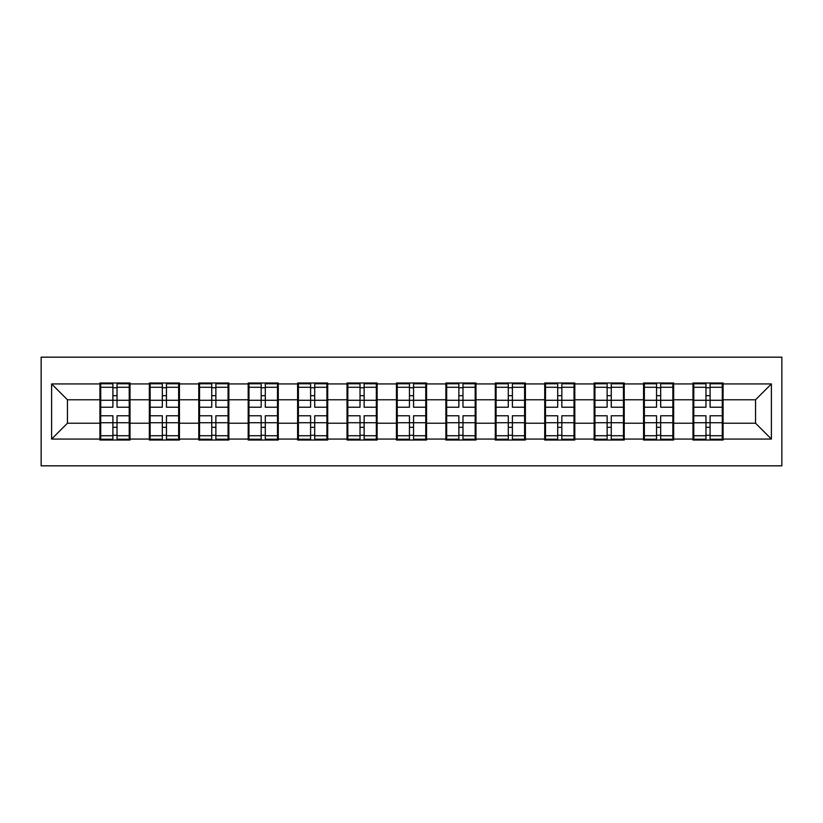 <?xml version="1.0" encoding="UTF-8"?>
<svg xmlns="http://www.w3.org/2000/svg" width="823" height="823" viewBox="0 0 823 823"><rect width="100%" height="100%" fill="white"/><g stroke="black" fill="none" stroke-linecap="round" stroke-linejoin="round"><path stroke-width="1.23" d="M41.15 465.828L781.85 465.828L781.85 357.172L41.15 357.172L41.15 465.828M723.078 409.124L722.285 409.124M693.779 409.124L692.987 409.124M692.987 413.876L693.779 413.876M722.285 413.876L723.078 413.876M673.656 409.124L672.864 409.124M644.358 409.124L643.565 409.124M643.565 413.876L644.358 413.876M672.864 413.876L673.656 413.876M624.235 409.124L623.443 409.124M594.936 409.124L594.144 409.124M594.144 413.876L594.936 413.876M623.443 413.876L624.235 413.876M574.814 409.124L574.022 409.124M545.515 409.124L544.723 409.124M544.723 413.876L545.515 413.876M574.022 413.876L574.814 413.876M525.393 409.124L524.601 409.124M496.084 409.124L495.292 409.124M495.292 413.876L496.084 413.876M524.601 413.876L525.393 413.876M475.972 409.124L475.18 409.124M446.663 409.124L445.871 409.124M445.871 413.876L446.663 413.876M475.18 413.876L475.972 413.876M426.551 409.124L425.758 409.124M397.242 409.124L396.449 409.124M396.449 413.876L397.242 413.876M425.758 413.876L426.551 413.876M377.129 409.124L376.337 409.124M347.82 409.124L347.028 409.124M347.028 413.876L347.82 413.876M376.337 413.876L377.129 413.876M327.708 409.124L326.916 409.124M298.399 409.124L297.607 409.124M297.607 413.876L298.399 413.876M326.916 413.876L327.708 413.876M278.277 409.124L277.485 409.124M248.978 409.124L248.186 409.124M248.186 413.876L248.978 413.876M277.485 413.876L278.277 413.876M228.856 409.124L228.064 409.124M199.557 409.124L198.765 409.124M198.765 413.876L199.557 413.876M228.064 413.876L228.856 413.876M179.435 409.124L178.642 409.124M150.136 409.124L149.344 409.124M149.344 413.876L150.136 413.876M178.642 413.876L179.435 413.876M755.555 423.217L755.555 399.783L723.078 399.783L723.078 423.217L755.555 423.217L771.398 439.06L771.398 383.94L723.078 383.94L723.078 382.983L692.987 382.983L692.987 399.783L673.656 399.783L673.656 423.217L692.987 423.217L692.987 399.783M771.398 439.06L723.078 439.06L723.078 440.017L692.987 440.017L692.987 439.06L673.656 439.06L673.656 440.017L643.565 440.017L643.565 439.06L624.235 439.06L624.235 440.017L594.144 440.017L594.144 439.06L574.814 439.06L574.814 440.017L544.723 440.017L544.723 439.06L525.393 439.06L525.393 440.017L495.292 440.017L495.292 439.06L475.972 439.06L475.972 440.017L445.871 440.017L445.871 439.06L426.551 439.06L426.551 440.017L396.449 440.017L396.449 439.06L377.129 439.06L377.129 440.017L347.028 440.017L347.028 439.06L327.708 439.06L327.708 440.017L297.607 440.017L297.607 439.06L278.277 439.06L278.277 440.017L248.186 440.017L248.186 439.06L228.856 439.06L228.856 440.017L198.765 440.017L198.765 439.06L179.435 439.06L179.435 440.017L149.344 440.017L149.344 439.06L130.013 439.06L130.013 440.017L99.922 440.017L99.922 439.06L51.602 439.06L51.602 383.94L99.922 383.94L99.922 399.783L67.445 399.783L67.445 423.217L99.922 423.217L99.922 399.783M692.987 383.94L673.656 383.94L673.656 382.983L643.565 382.983L643.565 383.94L624.235 383.94L624.235 382.983L594.144 382.983L594.144 383.94L574.814 383.94L574.814 382.983L544.723 382.983L544.723 383.94L525.393 383.94L525.393 382.983L495.292 382.983L495.292 383.94L475.972 383.94L475.972 382.983L445.871 382.983L445.871 383.94L426.551 383.94L426.551 382.983L396.449 382.983L396.449 383.94L377.129 383.94L377.129 382.983L347.028 382.983L347.028 383.94L327.708 383.94L327.708 382.983L297.607 382.983L297.607 383.94L278.277 383.94L278.277 382.983L248.186 382.983L248.186 383.94L228.856 383.94L228.856 382.983L198.765 382.983L198.765 383.94L179.435 383.94L179.435 382.983L149.344 382.983L149.344 383.94L130.013 383.94L130.013 382.983L99.922 382.983L99.922 383.94M692.987 423.217L692.987 439.06M673.656 423.217L673.656 439.06M673.656 383.94L673.656 399.783M624.235 423.217L643.565 423.217L643.565 399.783L624.235 399.783L624.235 439.06M643.565 423.217L643.565 439.06M643.565 383.94L643.565 399.783M624.235 383.94L624.235 399.783M574.814 423.217L594.144 423.217L594.144 399.783L574.814 399.783L574.814 439.06M594.144 423.217L594.144 439.06M594.144 383.94L594.144 399.783M574.814 383.94L574.814 399.783M525.393 423.217L544.723 423.217L544.723 399.783L525.393 399.783L525.393 439.06M544.723 423.217L544.723 439.06M544.723 383.94L544.723 399.783M525.393 383.94L525.393 399.783M475.972 423.217L495.292 423.217L495.292 399.783L475.972 399.783L475.972 439.06M495.292 423.217L495.292 439.06M495.292 383.94L495.292 399.783M475.972 383.94L475.972 399.783M426.551 423.217L445.871 423.217L445.871 399.783L426.551 399.783L426.551 439.06M445.871 423.217L445.871 439.06M445.871 383.94L445.871 399.783M426.551 383.94L426.551 399.783M377.129 423.217L396.449 423.217L396.449 399.783L377.129 399.783L377.129 439.06M396.449 423.217L396.449 439.06M396.449 383.94L396.449 399.783M377.129 383.94L377.129 399.783M327.708 423.217L347.028 423.217L347.028 399.783L327.708 399.783L327.708 439.06M347.028 423.217L347.028 439.06M347.028 383.94L347.028 399.783M327.708 383.94L327.708 399.783M278.277 423.217L297.607 423.217L297.607 399.783L278.277 399.783L278.277 439.06M297.607 423.217L297.607 439.06M297.607 383.94L297.607 399.783M278.277 383.94L278.277 399.783M228.856 423.217L248.186 423.217L248.186 399.783L228.856 399.783L228.856 439.06M248.186 423.217L248.186 439.06M248.186 383.94L248.186 399.783M228.856 383.94L228.856 399.783M179.435 423.217L198.765 423.217L198.765 399.783L179.435 399.783L179.435 439.06M198.765 423.217L198.765 439.06M198.765 383.94L198.765 399.783M179.435 383.94L179.435 399.783M130.013 423.217L149.344 423.217L149.344 399.783L130.013 399.783L130.013 439.06M149.344 423.217L149.344 439.06M149.344 383.94L149.344 399.783M130.013 383.94L130.013 399.783M130.013 409.124L129.221 409.124M100.715 409.124L99.922 409.124M99.922 413.876L100.715 413.876M129.221 413.876L130.013 413.876M99.922 423.217L99.922 439.06M67.445 423.217L51.602 439.06M51.602 383.94L67.445 399.783M723.078 423.217L723.078 439.06M723.078 383.94L723.078 399.783M771.398 383.94L755.555 399.783M100.715 400.266L112.905 400.266L112.905 383.775L100.715 383.775L100.715 415.78L112.905 415.78L112.905 422.734L117.031 422.703L117.031 415.78L129.221 415.78L129.221 383.775L117.031 383.775L117.031 387.263L129.221 387.263M112.905 395.678L117.031 395.678M117.031 387.736L112.905 387.736M100.715 407.22L112.905 407.22L112.905 400.266L117.031 400.297L117.031 407.22L129.221 407.22M100.715 387.263L112.905 387.263M112.905 435.264L117.031 435.264M112.905 427.322L117.031 427.322M100.715 439.225L112.905 439.225L112.905 435.737L100.715 435.737L100.715 439.225M100.715 415.78L100.715 422.734L112.905 422.734L112.905 435.737M100.715 422.734L100.715 435.737M129.221 415.78L129.221 439.225L117.031 439.225L117.031 435.737L129.221 435.737M129.221 422.734L117.031 422.734L117.031 435.737M129.221 400.266L117.031 400.266L117.031 387.263M150.136 400.266L162.326 400.266L162.326 383.775L150.136 383.775L150.136 415.78L162.326 415.78L162.326 422.734L166.452 422.703L166.452 415.78L178.642 415.78L178.642 383.775L166.452 383.775L166.452 387.263L178.642 387.263M162.326 395.678L166.452 395.678M166.452 387.736L162.326 387.736M150.136 407.22L162.326 407.22L162.326 400.266L166.452 400.297L166.452 407.22L178.642 407.22M150.136 387.263L162.326 387.263M162.326 435.264L166.452 435.264M162.326 427.322L166.452 427.322M150.136 439.225L162.326 439.225L162.326 435.737L150.136 435.737L150.136 439.225M150.136 415.78L150.136 422.734L162.326 422.734L162.326 435.737M150.136 422.734L150.136 435.737M178.642 415.78L178.642 439.225L166.452 439.225L166.452 435.737L178.642 435.737M178.642 422.734L166.452 422.734L166.452 435.737M178.642 400.266L166.452 400.266L166.452 387.263M199.557 400.266L211.748 400.266L211.748 383.775L199.557 383.775L199.557 415.78L211.748 415.78L211.748 422.734L215.873 422.703L215.873 415.78L228.064 415.78L228.064 383.775L215.873 383.775L215.873 387.263L228.064 387.263M211.748 395.678L215.873 395.678M215.873 387.736L211.748 387.736M199.557 407.22L211.748 407.22L211.748 400.266L215.873 400.297L215.873 407.22L228.064 407.22M199.557 387.263L211.748 387.263M211.748 435.264L215.873 435.264M211.748 427.322L215.873 427.322M199.557 439.225L211.748 439.225L211.748 435.737L199.557 435.737L199.557 439.225M199.557 415.78L199.557 422.734L211.748 422.734L211.748 435.737M199.557 422.734L199.557 435.737M228.064 415.78L228.064 439.225L215.873 439.225L215.873 435.737L228.064 435.737M228.064 422.734L215.873 422.734L215.873 435.737M228.064 400.266L215.873 400.266L215.873 387.263M248.978 400.266L261.179 400.266L261.179 383.775L248.978 383.775L248.978 415.78L261.179 415.78L261.179 422.734L265.294 422.703L265.294 415.78L277.485 415.78L277.485 383.775L265.294 383.775L265.294 387.263L277.485 387.263M261.179 395.678L265.294 395.678M265.294 387.736L261.179 387.736M248.978 407.22L261.179 407.22L261.179 400.266L265.294 400.297L265.294 407.22L277.485 407.22M248.978 387.263L261.179 387.263M261.179 435.264L265.294 435.264M261.179 427.322L265.294 427.322M248.978 439.225L261.179 439.225L261.179 435.737L248.978 435.737L248.978 439.225M248.978 415.78L248.978 422.734L261.179 422.734L261.179 435.737M248.978 422.734L248.978 435.737M277.485 415.78L277.485 439.225L265.294 439.225L265.294 435.737L277.485 435.737M277.485 422.734L265.294 422.734L265.294 435.737M277.485 400.266L265.294 400.266L265.294 387.263M298.399 400.266L310.6 400.266L310.6 383.775L298.399 383.775L298.399 415.78L310.6 415.78L310.6 422.734L314.715 422.703L314.715 415.78L326.916 415.78L326.916 383.775L314.715 383.775L314.715 387.263L326.916 387.263M310.6 395.678L314.715 395.678M314.715 387.736L310.6 387.736M298.399 407.22L310.6 407.22L310.6 400.266L314.715 400.297L314.715 407.22L326.916 407.22M298.399 387.263L310.6 387.263M310.6 435.264L314.715 435.264M310.6 427.322L314.715 427.322M298.399 439.225L310.6 439.225L310.6 435.737L298.399 435.737L298.399 439.225M298.399 415.78L298.399 422.734L310.6 422.734L310.6 435.737M298.399 422.734L298.399 435.737M326.916 415.78L326.916 439.225L314.715 439.225L314.715 435.737L326.916 435.737M326.916 422.734L314.715 422.734L314.715 435.737M326.916 400.266L314.715 400.266L314.715 387.263M347.82 400.266L360.021 400.266L360.021 383.775L347.82 383.775L347.82 415.78L360.021 415.78L360.021 422.734L364.136 422.703L364.136 415.78L376.337 415.78L376.337 383.775L364.136 383.775L364.136 387.263L376.337 387.263M360.021 395.678L364.136 395.678M364.136 387.736L360.021 387.736M347.82 407.22L360.021 407.22L360.021 400.266L364.136 400.297L364.136 407.22L376.337 407.22M347.82 387.263L360.021 387.263M360.021 435.264L364.136 435.264M360.021 427.322L364.136 427.322M347.82 439.225L360.021 439.225L360.021 435.737L347.82 435.737L347.82 439.225M347.82 415.78L347.82 422.734L360.021 422.734L360.021 435.737M347.82 422.734L347.82 435.737M376.337 415.78L376.337 439.225L364.136 439.225L364.136 435.737L376.337 435.737M376.337 422.734L364.136 422.734L364.136 435.737M376.337 400.266L364.136 400.266L364.136 387.263M397.242 400.266L409.442 400.266L409.442 383.775L397.242 383.775L397.242 415.78L409.442 415.78L409.442 422.734L413.558 422.703L413.558 415.78L425.758 415.78L425.758 383.775L413.558 383.775L413.558 387.263L425.758 387.263M409.442 395.678L413.558 395.678M413.558 387.736L409.442 387.736M397.242 407.22L409.442 407.22L409.442 400.266L413.558 400.297L413.558 407.22L425.758 407.22M397.242 387.263L409.442 387.263M409.442 435.264L413.558 435.264M409.442 427.322L413.558 427.322M397.242 439.225L409.442 439.225L409.442 435.737L397.242 435.737L397.242 439.225M397.242 415.78L397.242 422.734L409.442 422.734L409.442 435.737M397.242 422.734L397.242 435.737M425.758 415.78L425.758 439.225L413.558 439.225L413.558 435.737L425.758 435.737M425.758 422.734L413.558 422.734L413.558 435.737M425.758 400.266L413.558 400.266L413.558 387.263M446.663 400.266L458.864 400.266L458.864 383.775L446.663 383.775L446.663 415.78L458.864 415.78L458.864 422.734L462.979 422.703L462.979 415.78L475.18 415.78L475.18 383.775L462.979 383.775L462.979 387.263L475.18 387.263M458.864 395.678L462.979 395.678M462.979 387.736L458.864 387.736M446.663 407.22L458.864 407.22L458.864 400.266L462.979 400.297L462.979 407.22L475.18 407.22M446.663 387.263L458.864 387.263M458.864 435.264L462.979 435.264M458.864 427.322L462.979 427.322M446.663 439.225L458.864 439.225L458.864 435.737L446.663 435.737L446.663 439.225M446.663 415.78L446.663 422.734L458.864 422.734L458.864 435.737M446.663 422.734L446.663 435.737M475.18 415.78L475.18 439.225L462.979 439.225L462.979 435.737L475.18 435.737M475.18 422.734L462.979 422.734L462.979 435.737M475.18 400.266L462.979 400.266L462.979 387.263M496.084 400.266L508.285 400.266L508.285 383.775L496.084 383.775L496.084 415.78L508.285 415.78L508.285 422.734L512.4 422.703L512.4 415.78L524.601 415.78L524.601 383.775L512.4 383.775L512.4 387.263L524.601 387.263M508.285 395.678L512.4 395.678M512.4 387.736L508.285 387.736M496.084 407.22L508.285 407.22L508.285 400.266L512.4 400.297L512.4 407.22L524.601 407.22M496.084 387.263L508.285 387.263M508.285 435.264L512.4 435.264M508.285 427.322L512.4 427.322M496.084 439.225L508.285 439.225L508.285 435.737L496.084 435.737L496.084 439.225M496.084 415.78L496.084 422.734L508.285 422.734L508.285 435.737M496.084 422.734L496.084 435.737M524.601 415.78L524.601 439.225L512.4 439.225L512.4 435.737L524.601 435.737M524.601 422.734L512.4 422.734L512.4 435.737M524.601 400.266L512.4 400.266L512.4 387.263M545.515 400.266L557.706 400.266L557.706 383.775L545.515 383.775L545.515 415.78L557.706 415.78L557.706 422.734L561.821 422.703L561.821 415.78L574.022 415.78L574.022 383.775L561.821 383.775L561.821 387.263L574.022 387.263M557.706 395.678L561.821 395.678M561.821 387.736L557.706 387.736M545.515 407.22L557.706 407.22L557.706 400.266L561.821 400.297L561.821 407.22L574.022 407.22M545.515 387.263L557.706 387.263M557.706 435.264L561.821 435.264M557.706 427.322L561.821 427.322M545.515 439.225L557.706 439.225L557.706 435.737L545.515 435.737L545.515 439.225M545.515 415.78L545.515 422.734L557.706 422.734L557.706 435.737M545.515 422.734L545.515 435.737M574.022 415.78L574.022 439.225L561.821 439.225L561.821 435.737L574.022 435.737M574.022 422.734L561.821 422.734L561.821 435.737M574.022 400.266L561.821 400.266L561.821 387.263M594.936 400.266L607.127 400.266L607.127 383.775L594.936 383.775L594.936 415.78L607.127 415.78L607.127 422.734L611.252 422.703L611.252 415.78L623.443 415.78L623.443 383.775L611.252 383.775L611.252 387.263L623.443 387.263M607.127 395.678L611.252 395.678M611.252 387.736L607.127 387.736M594.936 407.22L607.127 407.22L607.127 400.266L611.252 400.297L611.252 407.22L623.443 407.22M594.936 387.263L607.127 387.263M607.127 435.264L611.252 435.264M607.127 427.322L611.252 427.322M594.936 439.225L607.127 439.225L607.127 435.737L594.936 435.737L594.936 439.225M594.936 415.78L594.936 422.734L607.127 422.734L607.127 435.737M594.936 422.734L594.936 435.737M623.443 415.78L623.443 439.225L611.252 439.225L611.252 435.737L623.443 435.737M623.443 422.734L611.252 422.734L611.252 435.737M623.443 400.266L611.252 400.266L611.252 387.263M644.358 400.266L656.548 400.266L656.548 383.775L644.358 383.775L644.358 415.78L656.548 415.78L656.548 422.734L660.674 422.703L660.674 415.78L672.864 415.78L672.864 383.775L660.674 383.775L660.674 387.263L672.864 387.263M656.548 395.678L660.674 395.678M660.674 387.736L656.548 387.736M644.358 407.22L656.548 407.22L656.548 400.266L660.674 400.297L660.674 407.22L672.864 407.22M644.358 387.263L656.548 387.263M656.548 435.264L660.674 435.264M656.548 427.322L660.674 427.322M644.358 439.225L656.548 439.225L656.548 435.737L644.358 435.737L644.358 439.225M644.358 415.78L644.358 422.734L656.548 422.734L656.548 435.737M644.358 422.734L644.358 435.737M672.864 415.78L672.864 439.225L660.674 439.225L660.674 435.737L672.864 435.737M672.864 422.734L660.674 422.734L660.674 435.737M672.864 400.266L660.674 400.266L660.674 387.263M693.779 400.266L705.969 400.266L705.969 383.775L693.779 383.775L693.779 415.78L705.969 415.78L705.969 422.734L710.095 422.703L710.095 415.78L722.285 415.78L722.285 383.775L710.095 383.775L710.095 387.263L722.285 387.263M705.969 395.678L710.095 395.678M710.095 387.736L705.969 387.736M693.779 407.22L705.969 407.22L705.969 400.266L710.095 400.297L710.095 407.22L722.285 407.22M693.779 387.263L705.969 387.263M705.969 435.264L710.095 435.264M705.969 427.322L710.095 427.322M693.779 439.225L705.969 439.225L705.969 435.737L693.779 435.737L693.779 439.225M693.779 415.78L693.779 422.734L705.969 422.734L705.969 435.737M693.779 422.734L693.779 435.737M722.285 415.78L722.285 439.225L710.095 439.225L710.095 435.737L722.285 435.737M722.285 422.734L710.095 422.734L710.095 435.737M722.285 400.266L710.095 400.266L710.095 387.263"/></g></svg>
